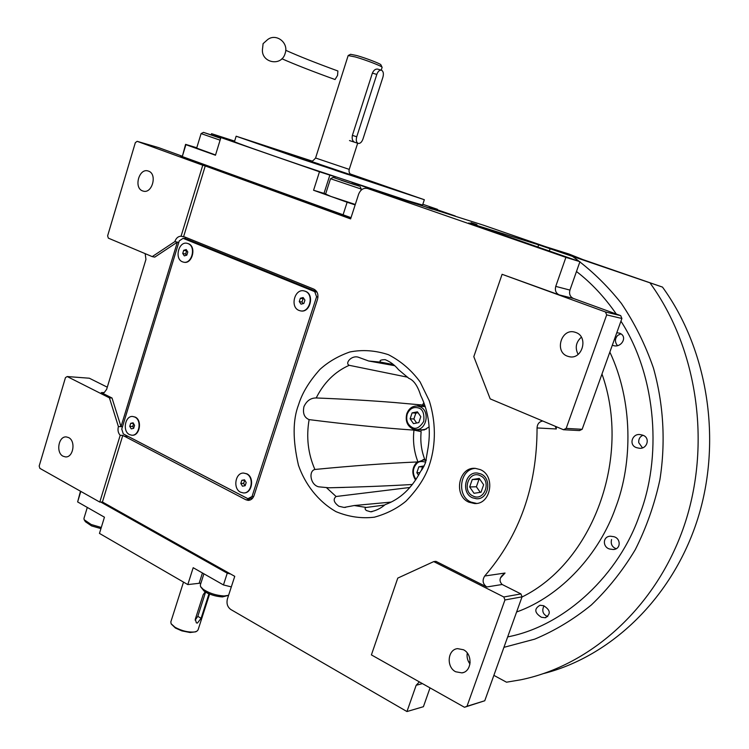 <?xml version="1.0" encoding="UTF-8"?>
<svg xmlns="http://www.w3.org/2000/svg" width="749" height="749" viewBox="0 0 749 749"><rect width="100%" height="100%" fill="white"/><g stroke="black" fill="none" stroke-linecap="round" stroke-linejoin="round"><path stroke-width="1.12" d="M391.212 502.083L354.23 505.528L344.034 507.429L338.866 506.258C333.764 502.457 332.837 499.209 336.086 496.503L409.928 487.468M385.613 504.48L385.183 504.629C380.782 508.374 375.914 510.752 370.577 511.782L366.355 510.518C364.707 509.02 364.669 508 366.233 507.447L384.246 505.098M409.235 378.451L409.048 378.404C413.86 380.389 417.708 385.997 420.61 395.219C429.083 412.652 431.358 431.433 427.426 451.563L425.479 462.807C423.653 467.02 422.033 469.857 420.648 471.299C411.941 488.123 400.116 499.227 385.183 504.629M422.717 459.923L424.599 459.015C421.322 450.243 420.18 441.105 421.163 431.621L413.982 430.113C382.533 427.969 347.573 424.477 309.122 419.618C304.3 417.633 302.568 413.308 303.944 406.641C306.641 400.809 310.723 397.916 316.2 397.962C344.512 399.077 370.568 400.593 394.358 402.513L424.805 405.246M420.788 404.703L417.034 406.005M415.676 429.58L420.414 431.546M412.399 484.481C387.345 485.961 359.52 487.065 328.905 487.796L318.643 486.813C310.32 484.884 308.354 471.018 314.889 469.473C352.245 465.822 386.372 463.322 417.268 461.955M616.801 332.725L619.545 333.174C628.308 336.385 621.267 348.163 613.497 345.589L612.317 345.223M636.809 447.724C628.13 445.393 632.306 432.856 640.498 434.673L642.445 435.103C650.937 437.388 647.089 449.793 638.953 448.174L636.809 447.724M472.479 497.785C460.897 493.067 464.932 471.645 477.169 473.003L480.802 473.911C492.327 478.442 488.629 499.789 476.514 498.75L472.479 497.785M422.417 683.603L416.163 685.269L406.96 711.55L230.814 609.508C227.471 607.046 226.338 603.535 227.406 598.957L234.746 576.337L102.426 501.999L122.799 435.384L245.869 499.77L248.172 500.379C250.943 500.266 252.919 498.619 254.089 495.445L317.51 299.338C318.643 294.497 317.417 291.089 313.822 289.114L185.012 237.068L181.061 236.207L202.754 165.229L137.161 141.327L135.335 142.656L107.622 235.86L108.362 238.154L152.234 256.617L154.79 257.113L177.373 242.133L121.01 426.658L112.032 398.019L101.312 392.607L103.746 392.766M145.166 253.649L145.943 259.416L106.648 389.321L104.251 392.542L101.312 392.607M178.796 242.433L174.845 241.599L152.234 256.617M112.032 398.019L109.42 397.859L67.185 376.541L89.337 378.217L107.294 387.186M122.48 426.715L118.398 426.565L109.42 397.859M184.132 238.557L186.37 237.611M181.061 236.207C178.178 236.291 176.099 238.088 174.845 241.599M148.527 171.128C157.636 174.002 152.159 194.178 143.125 191.079L142.591 190.911C133.5 187.915 139.089 167.785 148.143 170.997L148.527 171.128M182.026 156.138L158.554 147.6L137.161 141.327M183.58 236.75L205.245 165.95L202.754 165.229M205.245 165.95L350.616 218.905L358.621 194.206C360.559 189.534 363.565 187.634 367.628 188.505L565.898 257.366L579.932 261.682L468.79 222.94L538.559 244.82L662.49 287.092C707.936 349.633 722.457 440.899 697.581 519.291C672.565 597.702 611.324 656.255 543.802 673.51M483.161 225.093L662.49 287.092M102.426 501.999L99.786 502.083L120.196 435.319C118.117 432.997 117.518 430.076 118.398 426.565M67.185 376.541L65.463 377.627L39.173 466.028L39.866 468.359L99.786 502.083M68.636 437.594C76.07 441.011 73.262 457.854 65.425 456.899L63.056 456.216C55.641 452.686 58.544 435.89 66.399 436.939L68.636 437.594M250.278 499.958L127.133 435.881M122.799 435.384L120.196 435.319M480.231 469.595L475.362 468.368C458.65 466.43 453.061 495.698 468.874 502.186L474.482 503.525C490.969 504.863 495.941 475.727 480.231 469.595M416.163 685.269L419.365 681.88M555.271 426.275L556.301 428.971L537.061 427.951C537.033 486.335 519.581 535.694 484.715 576.009C482.047 580.306 482.731 583.958 486.766 586.973L435.918 561.338L433.737 561.6L397.775 578.097L371.401 654.898L464.483 707.271L484.762 700.755L522.044 596.841L520.939 593.929L502.158 584.492C499.34 581.552 499.358 578.537 502.204 575.457L505.051 573.041L500.716 577.685M537.061 427.951C537.305 424 539.205 421.687 542.735 421.004M565.898 257.366L555.749 286.39C554.728 290.406 555.889 293.243 559.231 294.9L502.092 274.303L473.808 356.655L490.192 398.88L563.463 429.729L579.501 430.572L582.151 429.289L621.904 318.494L620.706 315.638L573.378 298.439C570.083 296.81 568.94 294.029 569.942 290.088L579.932 261.682M609.789 549.045C602.58 547.463 602.355 536.228 610.529 536.218L613.815 536.696C620.921 538.269 621.202 549.373 613.216 549.513L609.789 549.045M541.433 617.279C534.449 612.804 533.981 608.797 540.01 605.248L543.643 605.716C550.59 610.126 551.095 614.133 545.15 617.738L541.433 617.279M476.954 224.644L471.018 222.678L476.954 224.644M432.51 209.243L426.574 207.276L432.51 209.243M650.31 283.347C697.516 348.51 711.719 444.447 684.221 525.573C656.611 606.727 591.111 665.374 520.798 679.792L506.502 682.199L493.872 675.364M470.157 662.519L468.481 661.61M406.96 711.55L423.419 706.7L430.029 687.882M407.756 377.234L349.212 365.306C344.624 363.359 351.421 355.092 358.256 357.179L368.714 361.018L394.358 365.624M393.337 364.566L380.82 362.151C379.05 360.569 380.492 359.735 385.145 359.651C390.285 361.72 394.751 365.063 398.534 369.678L408.87 378.376M476.514 503.412L470.981 502.083C456.197 496.035 459.82 468.818 475.484 468.378M464.483 707.271L467.002 706.279L504.938 599.968L503.815 596.981L433.737 561.6M503.815 596.981L520.939 593.929M563.463 429.729L566.169 428.409L606.681 314.889L605.464 311.968L502.092 274.303M605.464 311.968L620.706 315.638M507.672 636.903C566.085 625.705 619.414 573.453 639.328 515.64C661.732 459.165 657.35 377.449 620.94 321.171M578.125 354.417C574.839 347.892 575.915 342.153 581.355 337.19M550.197 248.715L549.232 251.027M469.988 663.998C467.526 660.721 466.618 657.06 467.264 653.016M424.308 459.146L422.942 459.914M463.462 649.748C472.975 654.242 471.804 671.778 461.908 672.883L455.664 671.759C446.095 667.097 447.528 649.505 457.545 648.634L463.462 649.748M467.002 706.279L484.762 700.755M504.938 599.968L522.044 596.841M575.794 332.472C588.929 336.722 582.226 360.25 568.959 356.636L567.405 356.168C554.223 351.721 561.31 328.109 574.68 332.116L575.794 332.472M566.169 428.409L582.151 429.289M606.681 314.889L621.904 318.494M425.207 406.473L419.964 406.23M418.607 429.692L424.131 429.992L429.13 426.883M420.882 406.295L423.297 406.014M419.534 429.729L421.902 430.291M545.609 246.683L568.959 254.014L582.816 259.547M617.569 345.551L616.792 344.709C614.742 341.422 615.06 338.305 617.747 335.374L620.912 333.82M642.436 447.79L638.728 442.65C638.466 439.139 639.861 436.676 642.914 435.272M616.184 548.727C612.064 547.088 610.529 544.027 611.568 539.542M547.725 616.67C542.847 614.405 541.602 610.8 543.98 605.857M425.685 462.18C421.462 460.963 418.457 461.45 416.659 463.64C412.83 468.05 412.353 472.919 415.227 478.237L416.079 479.332M426.153 460.504L423.513 459.933L416.631 462.498C412.212 467.516 411.669 473.059 415.002 479.126L415.648 479.987M424.177 465.906L418.831 466.833L416.847 472.713L418.56 475.241M418.831 466.833L422.567 466.824L421.425 470.185M423.803 466.608L422.567 466.824M416.847 472.713L419.946 472.685M407.222 414.122C405.799 420.17 407.456 424.608 412.193 427.426C415.91 429.654 419.758 427.632 423.737 421.378C424.458 413.682 422.782 409.226 418.71 408.027C413.523 406.501 409.694 408.533 407.222 414.122M406.829 413.663C405.153 420.582 407.044 425.629 412.493 428.821L415.246 429.552C426.453 431.246 430.675 410.705 419.917 406.716L417.465 406.042C412.484 405.827 408.935 408.364 406.829 413.663M426.284 429.14L421.94 429.842L416.126 429.589M425.301 406.744L423.307 406.464M420.798 416.697L417.436 411.838L412.1 412.886L410.124 418.775L413.476 423.634L418.813 422.605L420.798 416.697M410.124 418.775L413.879 418.981L416.659 423.016M412.1 412.886L415.845 413.13L413.879 418.981M418.026 412.699L415.845 413.13M351.019 217.659L182.288 156.569L185.593 144.36L196.772 147.759M234.634 141.112L211.536 133.678L211.19 134.811M422.829 204.28L437.51 209.355L437.35 209.804M380.099 192.456L455.177 216.236M343.005 215.038L347.133 202.249L355.157 204.898M347.133 202.249L313.578 190.265L319.477 171.783L220.899 137.544L215.469 155.23L185.892 144.669L182.288 156.569M196.669 148.105L215.543 154.977M211.536 133.678L234.465 141.655C233.96 141.982 260.924 151.579 300.695 165.136L407.306 200.573L422.567 205.048L424.327 199.74M417.024 203.588L417.596 203.765M391.811 195.583L393.131 196.013M235.654 142.254L220.899 137.544M319.477 171.783L335.702 176.979M351.946 182.419L359.108 184.881L358.752 185.995M380.183 192.193L359.108 184.881M455.252 215.993L429.364 207.014M437.51 209.355L429.439 206.78M325.609 194.057L330.908 196.435L355.288 204.468M325.665 193.86L313.578 190.265M182.101 156.326L180.846 155.961L180.575 156.869L350.738 218.521M346.993 217.491L347.311 216.508L348.463 216.826M180.846 155.961L182.194 156.447M345.729 215.927L347.311 216.508M358.968 186.07L333.071 177.419L358.968 186.07M325.487 194.422L330.524 178.721L361.299 189.076L360.859 190.443M341.067 180.219L355.354 184.947L341.067 180.219M220.749 138.013L203.485 132.376L220.665 138.303M196.575 148.414L201.088 133.594L220.084 140.175M220.73 138.088L208.044 133.931L220.683 138.237M100.74 502.045L227.256 573.191L229.934 573.865M80.48 491.213L77.624 501.924L104.439 517.184L99.467 533.41L187.802 584.585L193.186 567.705L223.455 584.941L227.256 573.191M80.808 491.4L77.624 501.924M231.319 586.898L223.455 584.941M200.91 583.181L199.131 583.302L202.436 572.966M187.802 584.585L199.131 583.302M231.432 574.474L102.051 502.008M228.379 595.389L222.425 596.925C215.553 596.485 209.43 594.528 204.056 591.045L200.807 586.991M228.595 595.305L224.12 595.979C216.246 595.492 209.243 593.255 203.11 589.238L200.573 586.598L200.329 584.969L203.906 573.809M100.937 528.607L91.565 525.91L85.414 521.725L84.375 520.078M101.284 527.465L91.191 524.497L84.15 519.712L83.954 518.411L87.296 507.429M350.588 54.303L356.917 55.576C366.074 58.16 380.81 63.852 380.904 64.817L382.112 67.373L381.222 70.134M315.582 158.011C312.942 161.138 311.078 162.168 309.992 161.101L351.936 175.257C349.502 173.899 348.594 171.942 349.24 169.386L315.582 158.011L348.163 55.566L355.279 56.943C365.521 59.836 382.018 66.193 382.093 67.26M310.461 161.185L351.515 175.041M356.739 136.777L352.386 135.363L372.384 73.121C373.723 70.172 375.474 68.833 377.655 69.095L381.653 70.284C383.394 71.464 383.816 73.767 382.917 77.184L362.947 139.089C361.739 142.226 360.157 143.668 358.2 143.415C356.337 142.46 355.85 140.25 356.739 136.777L376.813 74.423C377.964 71.37 379.481 69.947 381.363 70.172M352.386 135.363C351.768 138.893 352.498 141.177 354.558 142.216L354.483 142.198M258.555 143.761L245.925 139.557L258.555 143.761M347.611 174.395L334.972 170.192L347.611 174.395M410.115 194.74L398.693 190.929L410.115 194.74M312.221 161.119L236.15 136.215L302.521 159.368L424.337 199.73L350.139 173.918M350.579 174.386L384.808 186.351L375.277 183.393L276.69 149.866L311.593 161.222M480.203 475.652C468.808 469.913 461.431 491.185 473.087 496.053C484.453 501.97 491.999 480.465 480.203 475.652M479.238 478.414L472.254 479.529L469.67 486.962L474.042 493.301L481.036 492.224L483.639 484.762L479.238 478.414M472.254 479.529L478.967 479.407L476.392 486.775L480.249 492.346M479.828 479.266L478.967 479.407M469.67 486.962L476.392 486.775M252.816 497.926L247.919 498.694L252.029 496.531L316.584 296.773L317.96 297.025M316.79 291.726L186.857 239.146L183.093 238.332L179.273 240.869L121.759 429.065L123.267 433.868L247.919 498.694M252.029 496.531L253.686 496.484M316.584 296.773L314.739 291.661L183.093 238.332M314.739 291.661L316.996 292.082M304.066 290.912L305.536 291.324C314.777 294.507 310.095 313.26 300.677 310.882M305.18 291.258C314.468 294.46 309.683 313.316 300.237 310.807L299.01 310.432C289.723 307.109 294.657 288.262 304.141 290.93L305.18 291.258M304.927 300.134L303.158 297.531L300.34 298.252L299.272 301.566L301.023 304.169L303.851 303.457L304.927 300.134M299.272 301.566L301.997 302.044L303.083 303.654M300.34 298.252L303.064 298.739L301.997 302.044M303.841 298.533L303.064 298.739M187.653 243.444L187.278 243.359C178.786 240.794 174.105 258.845 182.475 261.822L183.383 262.113C191.856 264.566 196.435 246.487 188.055 243.612L188.43 243.697C196.809 246.571 192.231 264.64 183.767 262.187L183.758 262.187M187.793 251.992L186.229 249.576L183.702 250.306L182.737 253.462L184.291 255.877L186.819 255.147L187.793 251.992M182.737 253.462L185.63 254.042L186.417 255.259M183.702 250.306L186.595 250.896L185.63 254.042M243.668 473.087L246.833 473.799C254.697 477.235 252.188 493.46 243.874 492.926M246.458 473.799C254.407 477.282 251.73 493.694 243.35 492.936L240.541 492.187C232.593 488.61 235.392 472.207 243.818 473.096L246.458 473.799M246.196 482.534L244.52 479.819L241.833 480.296L240.813 483.479L242.47 486.195L245.166 485.717L246.196 482.534M240.813 483.479L243.64 483.423L245.063 485.736M241.833 480.296L244.661 480.249L243.64 483.423M132.807 416.5L135.241 417.099C142.516 420.264 139.698 436.199 132.049 435.206M134.848 417.081C142.16 420.264 139.286 436.264 131.609 435.188L129.483 434.579C122.181 431.312 125.149 415.339 132.854 416.5L134.848 417.081M134.577 425.329L133.097 422.811L130.682 423.325L129.755 426.359L131.234 428.868L133.65 428.362L134.577 425.329M129.755 426.359L132.732 426.462L133.715 428.138M133.594 423.653L132.732 426.462M130.682 423.325L133.462 423.428M285.715 50.277C298.551 56.081 315.947 62.982 337.893 70.986L337.565 75.387L335.037 79.534C312.81 71.492 295.097 64.573 281.886 58.75M285.144 53.394C281.39 67.447 260.034 62.504 262.599 48.236L263.096 43.648L266.859 40.277C275.201 32.319 289.161 42.309 285.144 53.394M205.235 591.841L203.176 594.706L195.32 619.142L196.36 622.887L197.427 623.065L201.097 618.29L208.98 593.779M195.592 631.838L190.059 632.512L181.82 630.873L175.416 628.036L171.371 624.142M209.608 594.041L198.054 629.937L196.772 631.295L194.571 631.959C188.308 632.484 181.81 630.939 175.088 627.316L171.118 623.748L170.828 621.923L183.514 582.095M195.124 620.125L197.802 616.343L205.601 592.066L208.915 593.985M609.845 352.105C632.942 400.921 632.849 462.713 615.631 507.616C599.687 553.202 561.731 595.876 516.595 612.008M616.296 314.037C604.443 296.95 591.167 282.766 576.477 271.512M127.91 436.377L124.025 436.283M429.364 465.035C425.451 477.141 417.642 489.2 405.93 501.212C397.036 508.524 386.521 513.842 374.388 517.184C361.552 518.729 348.772 516.894 336.067 511.679C317.941 501.371 304.899 483.882 298.458 465.269C292.634 439.991 292.69 419.768 298.626 404.591C302.1 393.159 309.197 381.438 319.935 369.426C328.174 361.917 338.136 356.103 349.83 351.983C362.413 349.493 375.277 350.392 388.422 354.689C400.987 361.177 411.547 370.278 420.123 381.971L429.252 400.696C437.388 426.715 434.551 449.569 429.364 465.035M483.423 225.177L367.628 188.505M249.548 499.649L245.869 499.77M336.086 496.503L326.676 487.842M314.889 469.473C308.026 453.707 306.107 437.088 309.122 419.618M366.233 507.447L354.23 505.528M316.2 397.962C323.924 382.542 334.934 371.654 349.212 365.306M368.714 361.018L380.82 362.151M486.766 586.973L502.158 584.492M484.715 576.009L505.051 573.041M601.981 374.023C631.81 457.667 592.618 562.462 521.978 597.019M556.245 426.687L556.301 428.971M559.231 294.9L573.378 298.439M555.749 286.39L569.942 290.088M538.559 244.82L537.988 247.133M503.927 647.342L534.674 639.159C554.747 630.77 573.64 619.376 591.364 604.958C608.122 588.948 622.756 570.523 635.255 549.7C646.303 527.755 654.514 504.451 659.888 479.791C665.795 442.303 663.548 403.908 653.418 367.974C645.31 344.624 634.637 323.109 621.389 303.429C606.877 285.097 590.615 269.443 572.592 256.458M417.811 461.562C413.991 451.488 412.718 441.002 413.982 430.113M422.548 404.853L423.897 402.719M329.86 175.088L324.008 193.354M319.13 164.022C303.626 158.882 310.929 161.522 318.156 163.984L351.618 175.097M376.813 74.423L372.384 73.121M201.097 618.29L197.802 616.343M345.663 507.354L344.034 507.429M371.981 511.698L370.577 511.773M395.444 402.597L394.358 402.513M344.456 487.412L329.26 487.786M614.349 549.363L613.225 549.513M546.049 617.541L545.15 617.738M65.912 456.909L65.425 456.899M248.172 500.379L248.734 500.351M474.482 503.525L476.458 503.422M570.101 356.824L568.959 356.636M463.462 672.471L461.908 672.883M420.985 430.244L421.893 430.291M426.275 459.952L423.513 459.933M424.14 406.529L417.465 406.042M333.071 177.419L330.524 178.721M360.007 186.501L361.299 189.085M203.485 132.376L201.088 133.594M350.616 54.284L348.248 55.482M357.666 143.237L349.24 169.386M349.493 140.559L358.116 143.387M236.15 136.215L234.465 141.655M195.742 631.763L196.275 631.519"/></g></svg>
